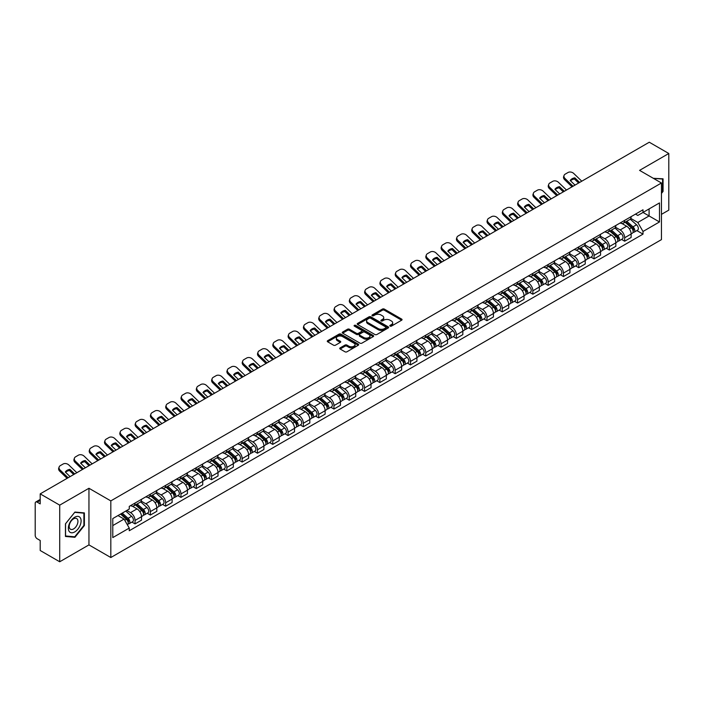 <?xml version="1.0" encoding="UTF-8"?>
<svg xmlns="http://www.w3.org/2000/svg" width="704" height="704" viewBox="0 0 704 704"><rect width="100%" height="100%" fill="white"/><g stroke="black" fill="none" stroke-linecap="round" stroke-linejoin="round"><path stroke-width="1.06" d="M390.086 326.11A0.95 0.554 0 0 0 391.433 326.11L401.658 320.206A1.364 0.783 0 0 0 402.054 319.651A1.364 0.783 0 0 0 401.658 319.088L384.331 309.091A1.364 0.783 0 0 0 382.404 309.091L372.178 314.996A0.95 0.554 0 0 0 373.525 315.77L374.845 315.005A4.356 2.517 0 0 1 381.005 315.005L382.457 315.841A4.356 2.517 0 0 1 383.733 317.618A4.356 2.517 0 0 1 382.457 319.396L381.128 320.162A0.95 0.554 0 0 0 382.474 320.936L383.803 320.179A4.356 2.517 0 0 1 389.963 320.179L391.406 321.006A4.356 2.517 0 0 1 392.682 322.793A4.356 2.517 0 0 1 391.406 324.57L390.086 325.327A0.95 0.554 0 0 0 390.086 326.11L390.086 325.327M340.138 347.882A1.364 0.783 0 0 0 339.742 348.436A1.364 0.783 0 0 0 340.138 348.999L345.004 351.806A1.364 0.783 0 0 0 346.931 351.806L358.292 345.242A1.364 0.783 0 0 0 358.688 344.687A1.364 0.783 0 0 0 358.292 344.133L340.956 334.127A1.364 0.783 0 0 0 339.038 334.127L327.677 340.683A1.364 0.783 0 0 0 327.272 341.238A1.364 0.783 0 0 0 327.677 341.801L333.546 345.189A1.364 0.783 0 0 0 335.474 345.189L340.331 342.382A1.364 0.783 0 0 0 340.736 341.827A1.364 0.783 0 0 0 340.331 341.273L337.418 339.592A3.643 2.103 0 0 1 336.354 338.105A3.643 2.103 0 0 1 338.606 336.16A3.643 2.103 0 0 1 342.575 336.618L353.98 343.2A3.643 2.103 0 0 1 355.045 344.687A3.643 2.103 0 0 1 352.801 346.632A3.643 2.103 0 0 1 348.832 346.174L346.931 345.074A1.364 0.783 0 0 0 345.004 345.074L340.138 347.882L340.138 348.999M110.818 500.896L88.95 488.268L59.717 505.146L40.198 493.874L649.282 142.226L668.8 153.498L639.575 170.368L661.443 182.996L110.818 500.896L110.818 557.524L661.443 239.624L661.443 182.996M374.942 334.514A1.364 0.783 0 0 0 376.869 334.514L388.23 327.958A1.364 0.783 0 0 0 388.626 327.404A1.364 0.783 0 0 0 388.23 326.85L370.902 316.844A1.364 0.783 0 0 0 368.975 316.844L357.614 323.4A1.364 0.783 0 0 0 357.218 323.954A1.364 0.783 0 0 0 357.614 324.509L374.942 334.514M354.675 326.313A0.95 0.554 0 0 1 355.643 326.454L373.243 336.609L361.9 343.156A1.364 0.783 0 0 1 359.973 343.156L342.646 333.15L342.646 332.042A1.364 0.783 0 0 0 342.25 332.596A1.364 0.783 0 0 0 342.646 333.15M342.646 332.042L347.503 329.234A1.364 0.783 0 0 1 349.43 329.234L356.462 333.291A1.364 0.783 0 0 0 358.389 333.291L361.61 331.434A1.364 0.783 0 0 0 362.006 330.88A1.364 0.783 0 0 0 361.61 330.317L354.297 326.093A0.95 0.554 0 0 1 355.643 325.318L373.261 335.491A1.364 0.783 0 0 1 373.657 336.046A1.364 0.783 0 0 1 373.261 336.6L373.261 335.491M59.717 505.146L59.717 561.774L40.198 550.502L40.198 540.478L37.162 538.727A2.772 1.602 -120 0 1 35.2 535.33L35.2 503.281A2.772 1.602 -120 0 1 35.772 502.005L40.198 499.453M661.443 214.368L668.8 210.126L668.8 153.498M59.717 561.774L88.95 544.896L110.818 557.524M40.198 493.874L40.198 503.897L37.162 502.146A2.772 1.602 -120 0 0 35.772 502.005M624.659 220.37A6.38 3.687 60 0 1 623.339 223.238L629.816 219.498A6.38 3.687 -120 0 0 631.136 216.638M615.481 227.242L620.154 229.944A6.38 3.687 60 0 1 624.668 237.758L631.136 234.018A6.38 3.687 -120 0 0 626.622 226.204L621.993 223.529M631.136 234.018L631.136 237.477L624.668 241.208L621.562 239.422M623.339 223.238A6.38 3.687 60 0 1 620.198 222.948M624.668 237.758L624.668 241.208M609.365 229.205A6.38 3.687 60 0 1 608.045 232.074L614.513 228.334A6.38 3.687 -120 0 0 615.833 225.465M606.258 248.257L609.365 250.043L615.833 246.303L615.833 242.854A6.38 3.687 -120 0 0 611.327 235.039L606.69 232.364M608.045 232.074A6.38 3.687 60 0 1 604.903 231.783M600.178 236.078L604.85 238.779A6.38 3.687 60 0 1 609.365 246.594L609.365 250.043M594.062 238.04A6.38 3.687 60 0 1 592.742 240.9L599.218 237.169A6.38 3.687 -120 0 0 600.538 234.3M590.955 257.083L594.062 258.878L600.538 255.138L600.538 251.689A6.38 3.687 -120 0 0 596.024 243.874L591.395 241.199M592.742 240.9A6.38 3.687 60 0 1 589.6 240.618M584.874 244.913L589.547 247.606A6.38 3.687 60 0 1 594.062 255.42L594.062 258.878M578.758 246.875A6.38 3.687 60 0 1 577.438 249.735L583.915 246.004A6.38 3.687 -120 0 0 585.235 243.135M575.661 265.918L578.758 267.714L585.235 263.974L585.235 260.524A6.38 3.687 -120 0 0 580.721 252.71L576.092 250.034M577.438 249.735A6.38 3.687 60 0 1 574.297 249.454M569.571 253.748L574.253 256.441A6.38 3.687 60 0 1 578.758 264.255L578.758 267.714M563.464 255.71A6.38 3.687 60 0 1 562.144 258.57L568.612 254.83A6.38 3.687 -120 0 0 569.932 251.97M560.358 274.754L563.464 276.549L569.932 272.809L569.932 269.35A6.38 3.687 -120 0 0 565.426 261.536L560.789 258.861M562.144 258.57A6.38 3.687 60 0 1 559.002 258.28M554.277 262.574L558.95 265.276A6.38 3.687 60 0 1 563.464 273.09L563.464 276.549M548.161 264.537A6.38 3.687 60 0 1 546.841 267.406L553.309 263.666A6.38 3.687 -120 0 0 554.638 260.806M545.054 283.589L548.161 285.375L554.638 281.644L554.638 278.186A6.38 3.687 -120 0 0 550.123 270.371L545.486 267.696M546.841 267.406A6.38 3.687 60 0 1 543.699 267.115M538.974 271.41L543.646 274.111A6.38 3.687 60 0 1 548.161 281.926L548.161 285.375M532.858 273.372A6.38 3.687 60 0 1 531.538 276.241L538.014 272.501A6.38 3.687 -120 0 0 539.334 269.641M529.76 292.424L532.858 294.21L539.334 290.479L539.334 287.021A6.38 3.687 -120 0 0 534.82 279.206L530.191 276.531M531.538 276.241A6.38 3.687 60 0 1 528.396 275.95M523.67 280.245L528.352 282.946A6.38 3.687 60 0 1 532.858 290.761L532.858 294.21M517.563 282.207A6.38 3.687 60 0 1 516.234 285.076L522.711 281.336A6.38 3.687 -120 0 0 524.031 278.467M514.457 301.259L517.563 303.046L524.031 299.306L524.031 295.856A6.38 3.687 -120 0 0 519.526 288.042L514.888 285.366M516.234 285.076A6.38 3.687 60 0 1 513.102 284.786M508.376 289.08L513.049 291.782A6.38 3.687 60 0 1 517.563 299.596L517.563 303.046M502.26 291.042A6.38 3.687 60 0 1 500.94 293.902L507.408 290.171A6.38 3.687 -120 0 0 508.728 287.302M499.154 310.086L502.26 311.881L508.737 308.141L508.737 304.691A6.38 3.687 -120 0 0 504.222 296.877L499.585 294.202M500.94 293.902A6.38 3.687 60 0 1 497.798 293.621M493.073 297.915L497.746 300.608A6.38 3.687 60 0 1 502.26 308.422L502.26 311.881M486.957 299.878A6.38 3.687 60 0 1 485.637 302.738L492.114 299.006A6.38 3.687 -120 0 0 493.434 296.138M483.859 318.921L486.957 320.716L493.434 316.976L493.434 313.526A6.38 3.687 -120 0 0 488.919 305.712L484.29 303.037M485.637 302.738A6.38 3.687 60 0 1 482.495 302.456M477.77 306.75L482.451 309.443A6.38 3.687 60 0 1 486.957 317.258L486.957 320.716M471.654 308.713A6.38 3.687 60 0 1 470.334 311.573L476.81 307.833A6.38 3.687 -120 0 0 478.13 304.973M468.556 327.756L471.662 329.551L478.13 325.811L478.13 322.353A6.38 3.687 -120 0 0 473.616 314.538L468.987 311.863M470.334 311.573A6.38 3.687 60 0 1 467.192 311.282M462.475 315.577L467.148 318.278A6.38 3.687 60 0 1 471.662 326.093L471.662 329.551M456.359 317.539A6.38 3.687 60 0 1 455.039 320.408L461.507 316.668A6.38 3.687 -120 0 0 462.827 313.808M453.253 336.591L456.359 338.378L462.827 334.646L462.827 331.188A6.38 3.687 -120 0 0 458.322 323.374L453.684 320.698M455.039 320.408A6.38 3.687 60 0 1 451.898 320.118M447.172 324.412L451.845 327.114A6.38 3.687 60 0 1 456.359 334.928L456.359 338.378M441.056 326.374A6.38 3.687 60 0 1 439.736 329.243L446.213 325.503A6.38 3.687 -120 0 0 447.533 322.643M437.95 345.426L441.056 347.213L447.533 343.482L447.533 340.023A6.38 3.687 -120 0 0 443.018 332.209L438.39 329.534M439.736 329.243A6.38 3.687 60 0 1 436.594 328.953M431.869 333.247L436.542 335.949A6.38 3.687 60 0 1 441.056 343.763L441.056 347.213M425.753 335.21A6.38 3.687 60 0 1 424.433 338.078L430.91 334.338A6.38 3.687 -120 0 0 432.23 331.47M422.655 354.253L425.753 356.048L432.23 352.308L432.23 348.858A6.38 3.687 -120 0 0 427.715 341.044L423.086 338.369M424.433 338.078A6.38 3.687 60 0 1 421.291 337.788M416.566 342.082L421.247 344.784A6.38 3.687 60 0 1 425.753 352.598L425.753 356.048M410.458 344.045A6.38 3.687 60 0 1 409.138 346.905L415.606 343.174A6.38 3.687 -120 0 0 416.926 340.305M407.352 363.088L410.458 364.883L416.926 361.143L416.926 357.694A6.38 3.687 -120 0 0 412.421 349.879L407.783 347.204M409.138 346.905A6.38 3.687 60 0 1 405.997 346.623M401.271 350.918L405.944 353.61A6.38 3.687 60 0 1 410.458 361.425L410.458 364.883M395.155 352.88A6.38 3.687 60 0 1 393.835 355.74L400.303 352.009A6.38 3.687 -120 0 0 401.632 349.14M392.049 371.923L395.155 373.718L401.632 369.978L401.632 366.529A6.38 3.687 -120 0 0 397.118 358.714L392.48 356.039M393.835 355.74A6.38 3.687 60 0 1 390.694 355.45M385.968 359.744L390.641 362.446A6.38 3.687 60 0 1 395.155 370.26L395.155 373.718M379.852 361.715A6.38 3.687 60 0 1 378.532 364.575L385.009 360.835A6.38 3.687 -120 0 0 386.329 357.975M376.754 380.758L379.852 382.554L386.329 378.814L386.329 375.355A6.38 3.687 -120 0 0 381.814 367.541L377.186 364.866M378.532 364.575A6.38 3.687 60 0 1 375.39 364.285M370.665 368.579L375.346 371.281A6.38 3.687 60 0 1 379.852 379.095L379.852 382.554M364.558 370.542A6.38 3.687 60 0 1 363.229 373.41L369.706 369.67A6.38 3.687 -120 0 0 371.026 366.81M361.451 389.594L364.558 391.38L371.026 387.649L371.026 384.19A6.38 3.687 -120 0 0 366.52 376.376L361.882 373.701M363.229 373.41A6.38 3.687 60 0 1 360.096 373.12M355.37 377.414L360.043 380.116A6.38 3.687 60 0 1 364.558 387.93L364.558 391.38M349.254 379.377A6.38 3.687 60 0 1 347.934 382.246L354.402 378.506A6.38 3.687 -120 0 0 355.722 375.646M346.148 398.429L349.254 400.215L355.731 396.484L355.731 393.026A6.38 3.687 -120 0 0 351.217 385.211L346.579 382.536M347.934 382.246A6.38 3.687 60 0 1 344.793 381.955M340.067 386.25L344.74 388.951A6.38 3.687 60 0 1 349.254 396.766L349.254 400.215M333.951 388.212A6.38 3.687 60 0 1 332.631 391.081L339.108 387.341A6.38 3.687 -120 0 0 340.428 384.472M330.854 407.255L333.951 409.05L340.428 405.31L340.428 401.861A6.38 3.687 -120 0 0 335.914 394.046L331.285 391.371M332.631 391.081A6.38 3.687 60 0 1 329.49 390.79M324.764 395.085L329.446 397.786A6.38 3.687 60 0 1 333.951 405.601L333.951 409.05M318.648 397.047A6.38 3.687 60 0 1 317.328 399.907L323.805 396.176A6.38 3.687 -120 0 0 325.125 393.307M315.55 416.09L318.657 417.886L325.125 414.146L325.125 410.696A6.38 3.687 -120 0 0 320.61 402.882L315.982 400.206M317.328 399.907A6.38 3.687 60 0 1 314.186 399.626M309.47 403.92L314.142 406.613A6.38 3.687 60 0 1 318.657 414.427L318.657 417.886M303.354 405.882A6.38 3.687 60 0 1 302.034 408.742L308.502 405.002A6.38 3.687 -120 0 0 309.822 402.142M300.247 424.926L303.354 426.721L309.822 422.981L309.822 419.531A6.38 3.687 -120 0 0 305.316 411.717L300.678 409.042M302.034 408.742A6.38 3.687 60 0 1 298.892 408.452M294.166 412.746L298.839 415.448A6.38 3.687 60 0 1 303.354 423.262L303.354 426.721M288.05 414.718A6.38 3.687 60 0 1 286.73 417.578L293.207 413.838A6.38 3.687 -120 0 0 294.527 410.978M284.944 433.761L288.05 435.556L294.527 431.816L294.527 428.358A6.38 3.687 -120 0 0 290.013 420.543L285.384 417.868M286.73 417.578A6.38 3.687 60 0 1 283.589 417.287M278.863 421.582L283.536 424.283A6.38 3.687 60 0 1 288.05 432.098L288.05 435.556M272.747 423.544A6.38 3.687 60 0 1 271.427 426.413L277.904 422.673A6.38 3.687 -120 0 0 279.224 419.813M269.65 442.596L272.747 444.382L279.224 440.651L279.224 437.193A6.38 3.687 -120 0 0 274.71 429.378L270.081 426.703M271.427 426.413A6.38 3.687 60 0 1 268.286 426.122M263.56 430.417L268.242 433.118A6.38 3.687 60 0 1 272.747 440.933L272.747 444.382M257.453 432.379A6.38 3.687 60 0 1 256.133 435.248L262.601 431.508A6.38 3.687 -120 0 0 263.921 428.648M254.346 451.431L257.453 453.218L263.921 449.486L263.921 446.028A6.38 3.687 -120 0 0 259.415 438.214L254.778 435.538M256.133 435.248A6.38 3.687 60 0 1 252.991 434.958M248.266 439.252L252.938 441.954A6.38 3.687 60 0 1 257.453 449.768L257.453 453.218M242.15 441.214A6.38 3.687 60 0 1 240.83 444.083L247.298 440.343A6.38 3.687 -120 0 0 248.626 437.474M239.043 460.258L242.15 462.053L248.626 458.313L248.626 454.863A6.38 3.687 -120 0 0 244.112 447.049L239.474 444.374M240.83 444.083A6.38 3.687 60 0 1 237.688 443.793M232.962 448.087L237.635 450.789A6.38 3.687 60 0 1 242.15 458.603L242.15 462.053M226.846 450.05A6.38 3.687 60 0 1 225.526 452.91L232.003 449.178A6.38 3.687 -120 0 0 233.323 446.31M223.749 469.093L226.846 470.888L233.323 467.148L233.323 463.698A6.38 3.687 -120 0 0 228.809 455.884L224.18 453.209M225.526 452.91A6.38 3.687 60 0 1 222.385 452.628M217.659 456.922L222.341 459.615A6.38 3.687 60 0 1 226.846 467.43L226.846 470.888M211.552 458.885A6.38 3.687 60 0 1 210.223 461.745L216.7 458.005A6.38 3.687 -120 0 0 218.02 455.145M208.446 477.928L211.552 479.723L218.02 475.983L218.02 472.525A6.38 3.687 -120 0 0 213.514 464.71L208.877 462.035M210.223 461.745A6.38 3.687 60 0 1 207.09 461.454M202.365 465.749L207.038 468.45A6.38 3.687 60 0 1 211.552 476.265L211.552 479.723M196.249 467.72A6.38 3.687 60 0 1 194.929 470.58L201.397 466.84A6.38 3.687 -120 0 0 202.726 463.98M193.142 486.763L196.249 488.558L202.726 484.818L202.726 481.36A6.38 3.687 -120 0 0 198.211 473.546L193.574 470.87M194.929 470.58A6.38 3.687 60 0 1 191.787 470.29M187.062 474.584L191.734 477.286A6.38 3.687 60 0 1 196.249 485.1L196.249 488.558M180.946 476.546A6.38 3.687 60 0 1 179.626 479.415L186.102 475.675A6.38 3.687 -120 0 0 187.422 472.815M177.848 495.598L180.946 497.385L187.422 493.654L187.422 490.195A6.38 3.687 -120 0 0 182.908 482.381L178.279 479.706M179.626 479.415A6.38 3.687 60 0 1 176.484 479.125M171.758 483.419L176.44 486.121A6.38 3.687 60 0 1 180.946 493.935L180.946 497.385M165.642 485.382A6.38 3.687 60 0 1 164.322 488.25L170.799 484.51A6.38 3.687 -120 0 0 172.119 481.642M162.545 504.434L165.651 506.22L172.119 502.489L172.119 499.03A6.38 3.687 -120 0 0 167.605 491.216L162.976 488.541M164.322 488.25A6.38 3.687 60 0 1 161.181 487.96M156.464 492.254L161.137 494.956A6.38 3.687 60 0 1 165.651 502.77L165.651 506.22M150.348 494.217A6.38 3.687 60 0 1 149.028 497.077L155.496 493.346A6.38 3.687 -120 0 0 156.816 490.477M147.242 513.26L150.348 515.055L156.816 511.315L156.816 507.866A6.38 3.687 -120 0 0 152.31 500.051L147.673 497.376M149.028 497.077A6.38 3.687 60 0 1 145.886 496.795M141.161 501.09L145.834 503.782A6.38 3.687 60 0 1 150.348 511.606L150.348 515.055M135.045 503.052A6.38 3.687 60 0 1 133.725 505.912L140.202 502.181A6.38 3.687 -120 0 0 141.522 499.312M131.938 522.095L135.045 523.89L141.522 520.15L141.522 516.701A6.38 3.687 -120 0 0 137.007 508.886L132.378 506.211M133.725 505.912A6.38 3.687 60 0 1 130.583 505.63M126.808 510.47L130.53 512.618A6.38 3.687 60 0 1 135.045 520.432L135.045 523.89M635.501 214.113L637.806 215.442L659.481 202.928L649.088 208.93L649.088 215.952L637.806 222.464L630.775 218.407M112.781 525.589L124.062 519.077L129.263 528.079L112.781 537.592L112.781 518.566L129.263 509.054L129.263 506.387L643.007 209.783L643.007 212.441L659.481 221.954L643.007 231.475L637.806 222.464M659.481 202.928L659.481 221.954M129.263 528.079L129.263 530.737L643.007 234.133L643.007 231.475M661.443 193.442L663.062 191.435L663.062 178.816L653.321 178.306M88.95 488.268L88.95 544.896M65.454 536.457L74.923 537.302L84.383 525.527L84.383 512.908L74.923 512.063L65.454 523.838L65.454 536.457M124.062 519.077L117.982 515.566M636.865 230.586L643.007 234.133M662.57 191.145L663.062 191.435M73.92 536.721L74.923 537.302M83.899 525.246L84.383 525.527M390.465 326.242L391.406 325.697A4.356 2.517 0 0 0 392.682 323.919L392.682 322.793M383.733 317.618L383.733 318.754A4.356 2.517 0 0 1 382.457 320.531L381.506 321.077M401.641 320.214L384.331 310.218A1.364 0.783 0 0 0 382.404 310.218L372.557 315.902M388.23 326.85L388.23 327.958L370.902 317.97A1.364 0.783 0 0 0 368.975 317.97L357.632 324.518L357.614 323.4M385.818 327.791A0.95 0.554 0 0 0 385.818 327.017L370.612 318.234A0.95 0.554 0 0 0 369.266 318.234L367.866 319.035A4.356 2.517 0 0 0 366.59 320.813A4.356 2.517 0 0 0 367.866 322.59L378.268 328.601A4.356 2.517 0 0 0 384.428 328.601L385.818 327.791L385.818 328.926A0.95 0.554 0 0 0 386.1 328.53L386.1 327.404M366.59 320.813L366.59 321.948A4.356 2.517 0 0 0 367.866 323.726L367.866 322.59M385.818 328.926L384.428 329.727A4.356 2.517 0 0 1 378.268 329.727L367.866 323.726M342.663 333.168L347.503 330.37L347.503 329.234M362.006 330.88L362.006 332.006A1.364 0.783 0 0 1 361.61 332.561L358.389 334.426A1.364 0.783 0 0 1 356.462 334.426L349.43 330.37A1.364 0.783 0 0 0 347.503 330.37M363.748 337.506A3.643 2.103 0 0 0 367.726 337.964A3.643 2.103 0 0 0 369.97 336.019A3.643 2.103 0 0 0 368.905 334.532L364.883 332.209A1.364 0.783 0 0 0 362.956 332.209L359.735 334.074A1.364 0.783 0 0 0 359.33 334.629A1.364 0.783 0 0 0 359.735 335.183L363.748 337.506L363.748 338.633A3.643 2.103 0 0 0 367.726 339.09A3.643 2.103 0 0 0 369.97 337.146L369.97 336.019M359.33 334.629L359.33 335.764A1.364 0.783 0 0 0 359.735 336.318L359.735 335.183M363.748 338.633L359.735 336.318M355.045 344.687L355.045 345.822A3.643 2.103 0 0 1 352.801 347.767A3.643 2.103 0 0 1 348.832 347.31L346.931 346.21A1.364 0.783 0 0 0 345.004 346.21L340.155 349.008M336.354 338.105L336.354 339.231A3.643 2.103 0 0 0 337.418 340.718L337.418 339.592M340.314 342.39L337.418 340.718M358.274 345.25L340.956 335.262A1.364 0.783 0 0 0 339.038 335.262L327.694 341.81M625.108 222.218L631.338 227.779A3.467 2.006 60 0 1 632.43 233.147L631.136 233.886M625.275 222.367L628.206 224.057M625.733 221.857L632.676 228.043A1.663 0.959 60 0 1 633.195 230.622A1.663 0.959 60 0 1 633.046 230.683M626.771 221.258L633.01 226.82A3.467 2.006 60 0 1 634.093 232.179A3.467 2.006 60 0 1 633.046 232.294M630.247 219.164L636.539 224.778A3.467 2.006 60 0 1 637.63 230.146L634.093 232.179M575.001 185.108L570.222 180.506A8.598 6.283 -160.8 0 1 574.834 177.839L574.429 179.001L578.609 183.031M579.612 182.45L574.834 177.839M570.53 180.796A8.598 6.283 -160.8 0 1 574.429 179.001M572.035 186.824L564.634 179.696A4.162 3.036 -160.8 0 1 563.649 176.625L564.054 175.463A4.162 3.036 19.2 0 0 565.039 178.534L564.634 179.696M581.768 181.201L573.769 173.492A4.162 3.036 19.2 0 0 568.031 172.498L565.189 174.143A4.162 3.036 19.2 0 0 564.054 175.463M573.047 186.243L565.039 178.534M609.805 231.053L616.044 236.614A3.467 2.006 60 0 1 617.126 241.974L615.833 242.722M609.972 231.202L612.902 232.892M610.438 230.692L617.373 236.878A1.663 0.959 60 0 1 617.892 239.457A1.663 0.959 60 0 1 617.742 239.51M611.477 230.085L617.707 235.655A3.467 2.006 60 0 1 618.798 241.014A3.467 2.006 60 0 1 617.751 241.129M614.953 227.999L621.236 233.614A3.467 2.006 60 0 1 622.327 238.973L618.798 241.014M594.502 239.888L600.741 245.45A3.467 2.006 60 0 1 601.832 250.809L600.538 251.557M594.669 240.029L597.608 241.727M595.135 239.518L602.07 245.714A1.663 0.959 60 0 1 602.598 248.283A1.663 0.959 60 0 1 602.439 248.345M596.174 238.92L602.404 244.49A3.467 2.006 60 0 1 603.495 249.85A3.467 2.006 60 0 1 602.448 249.964M599.65 236.834L605.942 242.449A3.467 2.006 60 0 1 607.024 247.808L603.495 249.85M653.338 178.323L662.57 179.062L662.57 191.294L661.443 192.694M661.962 178.71L662.57 179.062M80.247 517.704A9.02 5.21 120 0 0 71.535 520.036A9.02 5.21 120 0 0 69.203 531.441A9.02 5.21 120 0 0 77.915 529.1A9.02 5.21 120 0 0 80.247 517.704M77.343 519.2A6.169 3.564 120 0 0 76.648 518.549A6.169 3.564 120 0 0 70.91 521.435A6.169 3.564 120 0 0 69.784 528.598A6.169 3.564 120 0 0 70.479 529.241A6.169 3.564 120 0 0 76.226 526.363A6.169 3.564 120 0 0 77.343 519.2M74.73 536.8L65.56 535.973L65.56 523.75L74.73 512.345L83.899 513.163L83.899 525.386L74.73 536.8M83.292 512.811L83.899 513.163M559.706 193.943L554.919 189.332A8.598 6.283 -160.8 0 1 559.53 186.674L559.126 187.836L563.306 191.866M564.318 191.286L559.53 186.674M555.227 189.631A8.598 6.283 -160.8 0 1 559.126 187.836M556.732 195.659L549.331 188.531A4.162 3.036 -160.8 0 1 548.346 185.46L548.75 184.298A4.162 3.036 19.2 0 0 549.736 187.361L549.331 188.531M566.474 190.036L558.466 182.327A4.162 3.036 19.2 0 0 552.737 181.333L549.886 182.978A4.162 3.036 19.2 0 0 548.75 184.298M557.744 195.078L549.736 187.361M544.403 202.778L539.616 198.167A8.598 6.283 -160.8 0 1 544.227 195.51L543.822 196.671L548.002 200.702M549.014 200.121L544.227 195.51M539.924 198.466A8.598 6.283 -160.8 0 1 543.822 196.671M541.438 204.494L534.037 197.358A4.162 3.036 -160.8 0 1 533.042 194.295L533.447 193.134A4.162 3.036 19.2 0 0 534.433 196.196L534.037 197.358M551.17 198.871L543.162 191.162A4.162 3.036 19.2 0 0 537.434 190.168L534.591 191.814A4.162 3.036 19.2 0 0 533.447 193.134M542.441 203.914L534.433 196.196M579.207 248.723L585.438 254.285A3.467 2.006 60 0 1 586.529 259.644L585.235 260.392M579.366 248.864L582.305 250.562M579.832 248.354L586.775 254.549A1.663 0.959 60 0 1 587.294 257.118A1.663 0.959 60 0 1 587.145 257.18M580.87 247.755L587.11 253.317A3.467 2.006 60 0 1 588.192 258.685A3.467 2.006 60 0 1 587.145 258.79M584.346 245.67L590.638 251.284A3.467 2.006 60 0 1 591.73 256.643L588.192 258.685M563.904 257.55L570.134 263.12A3.467 2.006 60 0 1 571.226 268.479L569.932 269.227M564.071 257.699L567.002 259.398M564.529 257.189L571.472 263.384A1.663 0.959 60 0 1 571.991 265.954A1.663 0.959 60 0 1 571.842 266.015M565.567 256.59L571.806 262.152A3.467 2.006 60 0 1 572.898 267.52A3.467 2.006 60 0 1 571.85 267.626M569.052 254.505L575.335 260.119A3.467 2.006 60 0 1 576.426 265.478L572.898 267.52M548.601 266.385L554.84 271.946A3.467 2.006 60 0 1 555.922 277.314L554.629 278.062M548.768 266.534L551.707 268.224M549.234 266.024L556.169 272.21A1.663 0.959 60 0 1 556.697 274.789A1.663 0.959 60 0 1 556.538 274.85M550.273 265.426L556.503 270.987A3.467 2.006 60 0 1 557.594 276.346A3.467 2.006 60 0 1 556.547 276.461M553.749 263.34L560.041 268.946A3.467 2.006 60 0 1 561.123 274.314L557.594 276.346M529.1 211.614L524.322 207.002A8.598 6.283 -160.8 0 1 528.933 204.345L528.528 205.506L532.708 209.537M533.711 208.947L528.933 204.345M524.621 207.302A8.598 6.283 -160.8 0 1 528.528 205.506M526.134 213.33L518.734 206.193A4.162 3.036 -160.8 0 1 517.748 203.13L518.153 201.969A4.162 3.036 19.2 0 0 519.138 205.031L518.734 206.193M535.867 207.706L527.868 199.989A4.162 3.036 19.2 0 0 522.13 199.003L519.288 200.649A4.162 3.036 19.2 0 0 518.153 201.969M527.138 212.749L519.138 205.031M513.806 220.449L509.018 215.838A8.598 6.283 -160.8 0 1 513.63 213.171L513.225 214.342L517.405 218.363M518.408 217.782L513.63 213.171M509.326 216.128A8.598 6.283 -160.8 0 1 513.225 214.342M510.831 222.156L503.43 215.028A4.162 3.036 -160.8 0 1 502.445 211.966L502.85 210.804A4.162 3.036 19.2 0 0 503.835 213.866L503.43 215.028M520.573 216.542L512.565 208.824A4.162 3.036 19.2 0 0 506.836 207.838L503.985 209.475A4.162 3.036 19.2 0 0 502.85 210.804M511.843 221.575L503.835 213.866M498.502 229.284L493.715 224.673A8.598 6.283 -160.8 0 1 498.326 222.006L497.922 223.168L502.102 227.198M503.114 226.618L498.326 222.006M494.023 224.963A8.598 6.283 -160.8 0 1 497.922 223.168M495.537 230.991L488.127 223.863A4.162 3.036 -160.8 0 1 487.142 220.801L487.546 219.63A4.162 3.036 19.2 0 0 488.532 222.702L488.127 223.863M505.27 225.377L497.262 217.659A4.162 3.036 19.2 0 0 491.533 216.674L488.69 218.31A4.162 3.036 19.2 0 0 487.546 219.63M496.54 230.41L488.532 222.702M533.306 275.22L539.537 280.782A3.467 2.006 60 0 1 540.628 286.15L539.334 286.889M533.465 275.37L536.404 277.059M533.931 274.859L540.866 281.046A1.663 0.959 60 0 1 541.394 283.624A1.663 0.959 60 0 1 541.244 283.686M534.97 274.261L541.209 279.822A3.467 2.006 60 0 1 542.291 285.182A3.467 2.006 60 0 1 541.244 285.296M538.446 272.166L544.738 277.781A3.467 2.006 60 0 1 545.829 283.149L542.291 285.182M483.199 238.11L478.421 233.508A8.598 6.283 -160.8 0 1 483.023 230.842L482.618 232.003L486.807 236.034M487.81 235.453L483.023 230.842M478.72 233.798A8.598 6.283 -160.8 0 1 482.618 232.003M480.234 239.826L472.833 232.698A4.162 3.036 -160.8 0 1 471.838 229.627L472.243 228.466A4.162 3.036 19.2 0 0 473.238 231.537L472.833 232.698M489.966 234.203L481.967 226.494A4.162 3.036 19.2 0 0 476.23 225.5L473.387 227.146A4.162 3.036 19.2 0 0 472.243 228.466M481.237 239.246L473.238 231.537M518.003 284.055L524.234 289.617A3.467 2.006 60 0 1 525.325 294.976L524.031 295.724M518.17 284.205L521.101 285.894M518.628 283.694L525.571 289.881A1.663 0.959 60 0 1 526.09 292.459A1.663 0.959 60 0 1 525.941 292.512M519.666 283.087L525.906 288.658A3.467 2.006 60 0 1 526.997 294.017A3.467 2.006 60 0 1 525.95 294.131M523.142 281.002L529.434 286.616A3.467 2.006 60 0 1 530.526 291.975L526.997 294.017M467.905 246.946L463.118 242.334A8.598 6.283 -160.8 0 1 467.729 239.677L467.324 240.838L471.504 244.869M472.507 244.288L467.729 239.677M463.426 242.634A8.598 6.283 -160.8 0 1 467.324 240.838M464.93 248.662L457.53 241.534A4.162 3.036 -160.8 0 1 456.544 238.462L456.949 237.301A4.162 3.036 19.2 0 0 457.934 240.363L457.53 241.534M474.672 243.038L466.664 235.33A4.162 3.036 19.2 0 0 460.926 234.335L458.084 235.981A4.162 3.036 19.2 0 0 456.949 237.301M465.942 248.081L457.934 240.363M502.7 292.89L508.939 298.452A3.467 2.006 60 0 1 510.022 303.811L508.728 304.559M502.867 293.031L505.798 294.73M503.334 292.521L510.268 298.716A1.663 0.959 60 0 1 510.787 301.286A1.663 0.959 60 0 1 510.638 301.347M504.372 291.922L510.602 297.484A3.467 2.006 60 0 1 511.694 302.852A3.467 2.006 60 0 1 510.646 302.958M507.848 289.837L514.131 295.451A3.467 2.006 60 0 1 515.222 300.81L511.694 302.852M452.602 255.781L447.814 251.17A8.598 6.283 -160.8 0 1 452.426 248.512L452.021 249.674L456.201 253.704M457.213 253.123L452.426 248.512M448.122 251.469A8.598 6.283 -160.8 0 1 452.021 249.674M449.627 257.497L442.226 250.36A4.162 3.036 -160.8 0 1 441.241 247.298L441.646 246.136A4.162 3.036 19.2 0 0 442.631 249.198L442.226 250.36M459.369 251.874L451.361 244.165A4.162 3.036 19.2 0 0 445.632 243.17L442.79 244.816A4.162 3.036 19.2 0 0 441.646 246.136M450.639 256.916L442.631 249.198M487.406 301.726L493.636 307.287A3.467 2.006 60 0 1 494.727 312.646L493.434 313.394M487.564 301.866L490.503 303.565M488.03 301.356L494.965 307.551A1.663 0.959 60 0 1 495.493 310.121A1.663 0.959 60 0 1 495.334 310.182M489.069 300.758L495.299 306.319A3.467 2.006 60 0 1 496.39 311.687A3.467 2.006 60 0 1 495.343 311.793M492.545 298.672L498.837 304.286A3.467 2.006 60 0 1 499.919 309.646L496.39 311.687M437.298 264.616L432.511 260.005A8.598 6.283 -160.8 0 1 437.122 257.347L436.718 258.509L440.898 262.53M441.91 261.95L437.122 257.347M432.819 260.295A8.598 6.283 -160.8 0 1 436.718 258.509M434.333 266.332L426.932 259.195A4.162 3.036 -160.8 0 1 425.938 256.133L426.342 254.971A4.162 3.036 19.2 0 0 427.337 258.034L426.932 259.195M444.066 260.709L436.066 252.991A4.162 3.036 19.2 0 0 430.329 252.006L427.486 253.651A4.162 3.036 19.2 0 0 426.342 254.971M435.336 265.751L427.337 258.034M472.102 310.552L478.333 316.122A3.467 2.006 60 0 1 479.424 321.482L478.13 322.23M472.27 310.702L475.2 312.4M472.727 310.191L479.67 316.386A1.663 0.959 60 0 1 480.19 318.956A1.663 0.959 60 0 1 480.04 319.018M473.766 309.593L480.005 315.154A3.467 2.006 60 0 1 481.087 320.514A3.467 2.006 60 0 1 480.04 320.628M477.242 307.507L483.534 313.113A3.467 2.006 60 0 1 484.625 318.481L481.087 320.514M456.799 319.387L463.038 324.949A3.467 2.006 60 0 1 464.121 330.317L462.827 331.065M456.966 319.537L459.897 321.226M457.433 319.026L464.367 325.213A1.663 0.959 60 0 1 464.886 327.791A1.663 0.959 60 0 1 464.737 327.853M458.471 318.428L464.702 323.99A3.467 2.006 60 0 1 465.793 329.349A3.467 2.006 60 0 1 464.746 329.463M461.947 316.342L468.23 321.948A3.467 2.006 60 0 1 469.322 327.316L465.793 329.349M441.496 328.222L447.735 333.784A3.467 2.006 60 0 1 448.826 339.152L447.533 339.891M441.663 328.372L444.602 330.062M442.13 327.862L449.064 334.048A1.663 0.959 60 0 1 449.592 336.626A1.663 0.959 60 0 1 449.434 336.688M443.168 327.263L449.398 332.825A3.467 2.006 60 0 1 450.49 338.184A3.467 2.006 60 0 1 449.442 338.298M446.644 325.169L452.936 330.783A3.467 2.006 60 0 1 454.018 336.142L450.49 338.184M426.202 337.058L432.432 342.619A3.467 2.006 60 0 1 433.523 347.978L432.23 348.726M426.36 337.207L429.299 338.897M426.826 336.697L433.77 342.883A1.663 0.959 60 0 1 434.289 345.462A1.663 0.959 60 0 1 434.139 345.514M427.865 336.09L434.104 341.66A3.467 2.006 60 0 1 435.186 347.019A3.467 2.006 60 0 1 434.139 347.134M431.341 334.004L437.633 339.618A3.467 2.006 60 0 1 438.724 344.978L435.186 347.019M410.898 345.893L417.129 351.454A3.467 2.006 60 0 1 418.22 356.814L416.926 357.562M411.066 346.034L413.996 347.732M411.523 345.523L418.466 351.718A1.663 0.959 60 0 1 418.986 354.288A1.663 0.959 60 0 1 418.836 354.35M412.562 344.925L418.801 350.486A3.467 2.006 60 0 1 419.892 355.854A3.467 2.006 60 0 1 418.845 355.96M416.046 342.839L422.33 348.454A3.467 2.006 60 0 1 423.421 353.813L419.892 355.854M395.595 354.719L401.834 360.29A3.467 2.006 60 0 1 402.917 365.649L401.623 366.397M395.762 354.869L398.702 356.567M396.229 354.358L403.163 360.554A1.663 0.959 60 0 1 403.691 363.123A1.663 0.959 60 0 1 403.533 363.185M397.267 353.76L403.498 359.322A3.467 2.006 60 0 1 404.589 364.69A3.467 2.006 60 0 1 403.542 364.795M400.743 351.674L407.035 357.289A3.467 2.006 60 0 1 408.118 362.648L404.589 364.69M421.995 273.451L417.217 268.84A8.598 6.283 -160.8 0 1 421.828 266.174L421.423 267.344L425.603 271.366M426.606 270.785L421.828 266.174M417.525 269.13A8.598 6.283 -160.8 0 1 421.423 267.344M419.03 275.158L411.629 268.03A4.162 3.036 -160.8 0 1 410.643 264.968L411.048 263.806A4.162 3.036 19.2 0 0 412.034 266.869L411.629 268.03M428.762 269.544L420.763 261.826A4.162 3.036 19.2 0 0 415.026 260.841L412.183 262.478A4.162 3.036 19.2 0 0 411.048 263.806M420.042 274.578L412.034 266.869M406.701 282.278L401.914 277.675A8.598 6.283 -160.8 0 1 406.525 275.009L406.12 276.17L410.3 280.201M411.312 279.62L406.525 275.009M402.222 277.966A8.598 6.283 -160.8 0 1 406.12 276.17M403.726 283.994L396.326 276.866A4.162 3.036 -160.8 0 1 395.34 273.803L395.745 272.633A4.162 3.036 19.2 0 0 396.73 275.704L396.326 276.866M413.468 278.37L405.46 270.662A4.162 3.036 19.2 0 0 399.731 269.676L396.88 271.313A4.162 3.036 19.2 0 0 395.745 272.633M404.738 283.413L396.73 275.704M391.398 291.113L386.61 286.51A8.598 6.283 -160.8 0 1 391.222 283.844L390.817 285.006L394.997 289.036M396.009 288.455L391.222 283.844M386.918 286.801A8.598 6.283 -160.8 0 1 390.817 285.006M388.432 292.829L381.031 285.701A4.162 3.036 -160.8 0 1 380.037 282.63L380.442 281.468A4.162 3.036 19.2 0 0 381.427 284.539L381.031 285.701M398.165 287.206L390.157 279.497A4.162 3.036 19.2 0 0 384.428 278.502L381.586 280.148A4.162 3.036 19.2 0 0 380.442 281.468M389.435 292.248L381.427 284.539M376.094 299.948L371.316 295.337A8.598 6.283 -160.8 0 1 375.927 292.679L375.522 293.841L379.702 297.871M380.706 297.29L375.927 292.679M371.615 295.636A8.598 6.283 -160.8 0 1 375.522 293.841M373.129 301.664L365.728 294.536A4.162 3.036 -160.8 0 1 364.742 291.465L365.147 290.303A4.162 3.036 19.2 0 0 366.133 293.366L365.728 294.536M382.862 296.041L374.862 288.332A4.162 3.036 19.2 0 0 369.125 287.338L366.282 288.983A4.162 3.036 19.2 0 0 365.147 290.303M374.132 301.083L366.133 293.366M360.8 308.783L356.013 304.172A8.598 6.283 -160.8 0 1 360.624 301.514L360.219 302.676L364.399 306.706M365.402 306.126L360.624 301.514M356.321 304.471A8.598 6.283 -160.8 0 1 360.219 302.676M357.826 310.499L350.425 303.362A4.162 3.036 -160.8 0 1 349.439 300.3L349.844 299.138A4.162 3.036 19.2 0 0 350.83 302.201L350.425 303.362M367.567 304.876L359.559 297.167A4.162 3.036 19.2 0 0 353.83 296.173L350.979 297.818A4.162 3.036 19.2 0 0 349.844 299.138M358.838 309.918L350.83 302.201M345.497 317.618L340.71 313.007A8.598 6.283 -160.8 0 1 345.321 310.35L344.916 311.511L349.096 315.533M350.108 314.952L345.321 310.35M341.018 313.298A8.598 6.283 -160.8 0 1 344.916 311.511M342.531 319.334L335.122 312.198A4.162 3.036 -160.8 0 1 334.136 309.135L334.541 307.974A4.162 3.036 19.2 0 0 335.526 311.036L335.122 312.198M352.264 313.711L344.256 305.994A4.162 3.036 19.2 0 0 338.527 305.008L335.685 306.645A4.162 3.036 19.2 0 0 334.541 307.974M343.534 318.745L335.526 311.036M380.301 363.554L386.531 369.125A3.467 2.006 60 0 1 387.622 374.484L386.329 375.232M380.459 363.704L383.398 365.402M380.926 363.194L387.86 369.389A1.663 0.959 60 0 1 388.388 371.958A1.663 0.959 60 0 1 388.238 372.02M381.964 362.595L388.203 368.157A3.467 2.006 60 0 1 389.286 373.516A3.467 2.006 60 0 1 388.238 373.63M385.44 360.51L391.732 366.115A3.467 2.006 60 0 1 392.823 371.483L389.286 373.516M330.194 326.454L325.415 321.842A8.598 6.283 -160.8 0 1 330.018 319.176L329.613 320.346L333.802 324.368M334.805 323.787L330.018 319.176M325.714 322.133A8.598 6.283 -160.8 0 1 329.613 320.346M327.228 328.161L319.827 321.033A4.162 3.036 -160.8 0 1 318.833 317.97L319.238 316.809A4.162 3.036 19.2 0 0 320.232 319.871L319.827 321.033M336.961 322.546L328.962 314.829A4.162 3.036 19.2 0 0 323.224 313.843L320.382 315.48A4.162 3.036 19.2 0 0 319.238 316.809M328.231 327.58L320.232 319.871M364.998 372.39L371.228 377.951A3.467 2.006 60 0 1 372.319 383.319L371.026 384.067M365.165 372.539L368.095 374.229M365.622 372.029L372.566 378.215A1.663 0.959 60 0 1 373.085 380.794A1.663 0.959 60 0 1 372.935 380.855M366.661 371.43L372.9 376.992A3.467 2.006 60 0 1 373.991 382.351A3.467 2.006 60 0 1 372.944 382.466M370.137 369.345L376.429 374.95A3.467 2.006 60 0 1 377.52 380.318L373.991 382.351M314.899 335.28L310.112 330.678A8.598 6.283 -160.8 0 1 314.723 328.011L314.318 329.173L318.498 333.203M319.502 332.622L314.723 328.011M310.42 330.968A8.598 6.283 -160.8 0 1 314.318 329.173M311.925 336.996L304.524 329.868A4.162 3.036 -160.8 0 1 303.538 326.806L303.943 325.635A4.162 3.036 19.2 0 0 304.929 328.706L304.524 329.868M321.666 331.373L313.658 323.664A4.162 3.036 19.2 0 0 307.921 322.678L305.078 324.315A4.162 3.036 19.2 0 0 303.943 325.635M312.937 336.415L304.929 328.706M349.694 381.225L355.934 386.786A3.467 2.006 60 0 1 357.016 392.154L355.722 392.894M349.862 381.374L352.792 383.064M350.328 380.864L357.262 387.05A1.663 0.959 60 0 1 357.782 389.629A1.663 0.959 60 0 1 357.632 389.69M351.366 380.266L357.597 385.827A3.467 2.006 60 0 1 358.688 391.186A3.467 2.006 60 0 1 357.641 391.301M354.842 378.171L361.126 383.786A3.467 2.006 60 0 1 362.217 389.145L358.688 391.186M299.596 344.115L294.809 339.504A8.598 6.283 -160.8 0 1 299.42 336.846L299.015 338.008L303.195 342.038M304.207 341.458L299.42 336.846M295.117 339.803A8.598 6.283 -160.8 0 1 299.015 338.008M296.622 345.831L289.221 338.703A4.162 3.036 -160.8 0 1 288.235 335.632L288.64 334.47A4.162 3.036 19.2 0 0 289.626 337.542L289.221 338.703M306.363 340.208L298.355 332.499A4.162 3.036 19.2 0 0 292.626 331.505L289.784 333.15A4.162 3.036 19.2 0 0 288.64 334.47M297.634 345.25L289.626 337.542M334.4 390.06L340.63 395.622A3.467 2.006 60 0 1 341.722 400.981L340.428 401.729M334.558 390.21L337.498 391.899M335.025 389.699L341.959 395.886A1.663 0.959 60 0 1 342.487 398.455A1.663 0.959 60 0 1 342.329 398.517M336.063 389.092L342.294 394.662A3.467 2.006 60 0 1 343.385 400.022A3.467 2.006 60 0 1 342.338 400.136M339.539 387.006L345.831 392.621A3.467 2.006 60 0 1 346.914 397.98L343.385 400.022M284.293 352.95L279.506 348.339A8.598 6.283 -160.8 0 1 284.117 345.682L283.712 346.843L287.892 350.874M288.904 350.293L284.117 345.682M279.814 348.638A8.598 6.283 -160.8 0 1 283.712 346.843M281.327 354.666L273.926 347.538A4.162 3.036 -160.8 0 1 272.932 344.467L273.337 343.306A4.162 3.036 19.2 0 0 274.331 346.368L273.926 347.538M291.06 349.043L283.061 341.334A4.162 3.036 19.2 0 0 277.323 340.34L274.481 341.986A4.162 3.036 19.2 0 0 273.337 343.306M282.33 354.086L274.331 346.368M319.097 398.895L325.327 404.457A3.467 2.006 60 0 1 326.418 409.816L325.125 410.564M319.264 399.036L322.194 400.734M319.722 398.526L326.665 404.721A1.663 0.959 60 0 1 327.184 407.29A1.663 0.959 60 0 1 327.034 407.352M320.76 397.927L326.999 403.489A3.467 2.006 60 0 1 328.082 408.857A3.467 2.006 60 0 1 327.034 408.962M324.236 395.842L330.528 401.456A3.467 2.006 60 0 1 331.619 406.815L328.082 408.857M268.99 361.786L264.211 357.174A8.598 6.283 -160.8 0 1 268.822 354.517L268.418 355.678L272.598 359.709M273.601 359.128L268.822 354.517M264.519 357.474A8.598 6.283 -160.8 0 1 268.418 355.678M266.024 363.502L258.623 356.365A4.162 3.036 -160.8 0 1 257.638 353.302L258.042 352.141A4.162 3.036 19.2 0 0 259.028 355.203L258.623 356.365M275.757 357.878L267.758 350.17A4.162 3.036 19.2 0 0 262.02 349.175L259.178 350.821A4.162 3.036 19.2 0 0 258.042 352.141M267.036 362.921L259.028 355.203M303.794 407.722L310.033 413.292A3.467 2.006 60 0 1 311.115 418.651L309.822 419.399M303.961 407.871L306.891 409.57M304.427 407.361L311.362 413.556A1.663 0.959 60 0 1 311.881 416.126A1.663 0.959 60 0 1 311.731 416.187M305.466 406.762L311.696 412.324A3.467 2.006 60 0 1 312.787 417.692A3.467 2.006 60 0 1 311.74 417.798M308.942 404.677L315.225 410.291A3.467 2.006 60 0 1 316.316 415.65L312.787 417.692M253.695 370.621L248.908 366.01A8.598 6.283 -160.8 0 1 253.519 363.352L253.114 364.514L257.294 368.535M258.306 367.954L253.519 363.352M249.216 366.3A8.598 6.283 -160.8 0 1 253.114 364.514M250.721 372.337L243.32 365.2A4.162 3.036 -160.8 0 1 242.334 362.138L242.739 360.976A4.162 3.036 19.2 0 0 243.725 364.038L243.32 365.2M260.462 366.714L252.454 358.996A4.162 3.036 19.2 0 0 246.726 358.01L243.874 359.647A4.162 3.036 19.2 0 0 242.739 360.976M251.733 371.747L243.725 364.038M288.49 416.557L294.73 422.118A3.467 2.006 60 0 1 295.821 427.486L294.527 428.234M288.658 416.706L291.597 418.405M289.124 416.196L296.058 422.382A1.663 0.959 60 0 1 296.586 424.961A1.663 0.959 60 0 1 296.428 425.022M290.162 415.598L296.393 421.159A3.467 2.006 60 0 1 297.484 426.518A3.467 2.006 60 0 1 296.437 426.633M293.638 413.512L299.93 419.118A3.467 2.006 60 0 1 301.013 424.486L297.484 426.518M238.392 379.456L233.605 374.845A8.598 6.283 -160.8 0 1 238.216 372.178L237.811 373.349L241.991 377.37M243.003 376.79L238.216 372.178M233.913 375.135A8.598 6.283 -160.8 0 1 237.811 373.349M235.426 381.163L228.026 374.035A4.162 3.036 -160.8 0 1 227.031 370.973L227.436 369.811A4.162 3.036 19.2 0 0 228.422 372.874L228.026 374.035M245.159 375.549L237.151 367.831A4.162 3.036 19.2 0 0 231.422 366.846L228.58 368.482A4.162 3.036 19.2 0 0 227.436 369.811M236.43 380.582L228.422 372.874M273.196 425.392L279.426 430.954A3.467 2.006 60 0 1 280.518 436.322L279.224 437.07M273.354 425.542L276.294 427.231M273.821 425.031L280.764 431.218A1.663 0.959 60 0 1 281.283 433.796A1.663 0.959 60 0 1 281.134 433.858M274.859 424.433L281.098 429.994A3.467 2.006 60 0 1 282.181 435.354A3.467 2.006 60 0 1 281.134 435.468M278.335 422.347L284.627 427.953A3.467 2.006 60 0 1 285.718 433.321L282.181 435.354M223.089 388.282L218.31 383.68A8.598 6.283 -160.8 0 1 222.922 381.014L222.517 382.175L226.697 386.206M227.7 385.625L222.922 381.014M218.61 383.97A8.598 6.283 -160.8 0 1 222.517 382.175M220.123 389.998L212.722 382.87A4.162 3.036 -160.8 0 1 211.737 379.799L212.142 378.638A4.162 3.036 19.2 0 0 213.127 381.709L212.722 382.87M229.856 384.375L221.857 376.666A4.162 3.036 19.2 0 0 216.119 375.681L213.277 377.318A4.162 3.036 19.2 0 0 212.142 378.638M221.126 389.418L213.127 381.709M257.893 434.227L264.132 439.789A3.467 2.006 60 0 1 265.214 445.148L263.921 445.896M258.06 434.377L260.99 436.066M258.518 433.866L265.461 440.053A1.663 0.959 60 0 1 265.98 442.631A1.663 0.959 60 0 1 265.83 442.684M259.556 433.268L265.795 438.83A3.467 2.006 60 0 1 266.886 444.189A3.467 2.006 60 0 1 265.839 444.303M263.041 431.174L269.324 436.788A3.467 2.006 60 0 1 270.415 442.147L266.886 444.189M207.794 397.118L203.007 392.506A8.598 6.283 -160.8 0 1 207.618 389.849L207.214 391.01L211.394 395.041M212.397 394.46L207.618 389.849M203.315 392.806A8.598 6.283 -160.8 0 1 207.214 391.01M204.82 398.834L197.419 391.706A4.162 3.036 -160.8 0 1 196.434 388.634L196.838 387.473A4.162 3.036 19.2 0 0 197.824 390.544L197.419 391.706M214.562 393.21L206.554 385.502A4.162 3.036 19.2 0 0 200.825 384.507L197.974 386.153A4.162 3.036 19.2 0 0 196.838 387.473M205.832 398.253L197.824 390.544M242.59 443.062L248.829 448.624A3.467 2.006 60 0 1 249.92 453.983L248.618 454.731M242.757 443.212L245.696 444.902M243.223 442.702L250.158 448.888A1.663 0.959 60 0 1 250.686 451.458A1.663 0.959 60 0 1 250.527 451.519M244.262 442.094L250.492 447.665A3.467 2.006 60 0 1 251.583 453.024A3.467 2.006 60 0 1 250.536 453.138M247.738 440.009L254.03 445.623A3.467 2.006 60 0 1 255.112 450.982L251.583 453.024M192.491 405.953L187.704 401.342A8.598 6.283 -160.8 0 1 192.315 398.684L191.91 399.846L196.09 403.876M197.102 403.295L192.315 398.684M188.012 401.641A8.598 6.283 -160.8 0 1 191.91 399.846M189.526 407.669L182.116 400.532A4.162 3.036 -160.8 0 1 181.13 397.47L181.535 396.308A4.162 3.036 19.2 0 0 182.521 399.37L182.116 400.532M199.258 402.046L191.25 394.337A4.162 3.036 19.2 0 0 185.522 393.342L182.679 394.988A4.162 3.036 19.2 0 0 181.535 396.308M190.529 407.088L182.521 399.37M227.295 451.898L233.526 457.459A3.467 2.006 60 0 1 234.617 462.818L233.323 463.566M227.454 452.038L230.393 453.737M227.92 451.528L234.854 457.723A1.663 0.959 60 0 1 235.382 460.293A1.663 0.959 60 0 1 235.233 460.354M228.958 450.93L235.198 456.491A3.467 2.006 60 0 1 236.28 461.859A3.467 2.006 60 0 1 235.233 461.965M232.434 448.844L238.726 454.458A3.467 2.006 60 0 1 239.818 459.818L236.28 461.859M177.188 414.788L172.41 410.177A8.598 6.283 -160.8 0 1 177.012 407.519L176.607 408.681L180.796 412.711M181.799 412.122L177.012 407.519M172.709 410.476A8.598 6.283 -160.8 0 1 176.607 408.681M174.222 416.504L166.822 409.367A4.162 3.036 -160.8 0 1 165.827 406.305L166.232 405.143A4.162 3.036 19.2 0 0 167.226 408.206L166.822 409.367M183.955 410.881L175.956 403.163A4.162 3.036 19.2 0 0 170.218 402.178L167.376 403.823A4.162 3.036 19.2 0 0 166.232 405.143M175.226 415.923L167.226 408.206M211.992 460.724L218.222 466.294A3.467 2.006 60 0 1 219.314 471.654L218.02 472.402M212.159 460.874L215.09 462.572M212.617 460.363L219.56 466.558A1.663 0.959 60 0 1 220.079 469.128A1.663 0.959 60 0 1 219.93 469.19M213.655 459.765L219.894 465.326A3.467 2.006 60 0 1 220.986 470.694A3.467 2.006 60 0 1 219.938 470.8M217.131 457.679L223.423 463.294A3.467 2.006 60 0 1 224.514 468.653L220.986 470.694M161.894 423.623L157.106 419.012A8.598 6.283 -160.8 0 1 161.718 416.354L161.313 417.516L165.493 421.538M166.496 420.957L161.718 416.354M157.414 419.302A8.598 6.283 -160.8 0 1 161.313 417.516M158.919 425.339L151.518 418.202A4.162 3.036 -160.8 0 1 150.533 415.14L150.938 413.978A4.162 3.036 19.2 0 0 151.923 417.041L151.518 418.202M168.661 419.716L160.653 411.998A4.162 3.036 19.2 0 0 154.915 411.013L152.073 412.65A4.162 3.036 19.2 0 0 150.938 413.978M159.931 424.75L151.923 417.041M196.689 469.559L202.928 475.121A3.467 2.006 60 0 1 204.01 480.489L202.717 481.237M196.856 469.709L199.786 471.407M197.322 469.198L204.257 475.385A1.663 0.959 60 0 1 204.776 477.963A1.663 0.959 60 0 1 204.626 478.025M198.361 468.6L204.591 474.162A3.467 2.006 60 0 1 205.682 479.521A3.467 2.006 60 0 1 204.635 479.635M201.837 466.514L208.12 472.12A3.467 2.006 60 0 1 209.211 477.488L205.682 479.521M146.59 432.458L141.803 427.847A8.598 6.283 -160.8 0 1 146.414 425.181L146.01 426.342L150.19 430.373M151.202 429.792L146.414 425.181M142.111 428.138A8.598 6.283 -160.8 0 1 146.01 426.342M143.616 434.166L136.215 427.038A4.162 3.036 -160.8 0 1 135.23 423.975L135.634 422.805A4.162 3.036 19.2 0 0 136.62 425.876L136.215 427.038M153.358 428.551L145.35 420.834A4.162 3.036 19.2 0 0 139.621 419.848L136.778 421.485A4.162 3.036 19.2 0 0 135.634 422.805M144.628 433.585L136.62 425.876M181.394 478.394L187.625 483.956A3.467 2.006 60 0 1 188.716 489.324L187.422 490.072M181.553 478.544L184.492 480.234M182.019 478.034L188.954 484.22A1.663 0.959 60 0 1 189.482 486.798A1.663 0.959 60 0 1 189.323 486.86M183.058 477.435L189.288 482.997A3.467 2.006 60 0 1 190.379 488.356A3.467 2.006 60 0 1 189.332 488.47M186.534 475.35L192.826 480.955A3.467 2.006 60 0 1 193.908 486.323L190.379 488.356M131.287 441.285L126.509 436.682A8.598 6.283 -160.8 0 1 131.111 434.016L130.706 435.178L134.886 439.208M135.898 438.627L131.111 434.016M126.808 436.973A8.598 6.283 -160.8 0 1 130.706 435.178M128.322 443.001L120.921 435.873A4.162 3.036 -160.8 0 1 119.926 432.802L120.331 431.64A4.162 3.036 19.2 0 0 121.326 434.711L120.921 435.873M138.054 437.378L130.055 429.669A4.162 3.036 19.2 0 0 124.318 428.674L121.475 430.32A4.162 3.036 19.2 0 0 120.331 431.64M129.325 442.42L121.326 434.711M166.091 487.23L172.322 492.791A3.467 2.006 60 0 1 173.413 498.15L172.119 498.898M166.258 487.379L169.189 489.069M166.716 486.869L173.659 493.055A1.663 0.959 60 0 1 174.178 495.634A1.663 0.959 60 0 1 174.029 495.686M167.754 486.27L173.994 491.832A3.467 2.006 60 0 1 175.076 497.191A3.467 2.006 60 0 1 174.029 497.306M171.23 484.176L177.522 489.79A3.467 2.006 60 0 1 178.614 495.15L175.076 497.191M115.984 450.12L111.206 445.509A8.598 6.283 -160.8 0 1 115.817 442.851L115.412 444.013L119.592 448.043M120.595 447.462L115.817 442.851M111.514 445.808A8.598 6.283 -160.8 0 1 115.412 444.013M113.018 451.836L105.618 444.708A4.162 3.036 -160.8 0 1 104.632 441.637L105.037 440.475A4.162 3.036 19.2 0 0 106.022 443.546L105.618 444.708M122.751 446.213L114.752 438.504A4.162 3.036 19.2 0 0 109.014 437.51L106.172 439.155A4.162 3.036 19.2 0 0 105.037 440.475M114.03 451.255L106.022 443.546M150.788 496.065L157.027 501.626A3.467 2.006 60 0 1 158.11 506.986L156.816 507.734M150.955 496.206L153.886 497.904M151.422 495.695L158.356 501.89A1.663 0.959 60 0 1 158.875 504.46A1.663 0.959 60 0 1 158.726 504.522M152.46 495.097L158.69 500.667A3.467 2.006 60 0 1 159.782 506.026A3.467 2.006 60 0 1 158.734 506.141M155.936 493.011L162.219 498.626A3.467 2.006 60 0 1 163.31 503.985L159.782 506.026M100.69 458.955L95.902 454.344A8.598 6.283 -160.8 0 1 100.514 451.686L100.109 452.848L104.289 456.878M105.301 456.298L100.514 451.686M96.21 454.643A8.598 6.283 -160.8 0 1 100.109 452.848M97.715 460.671L90.314 453.534A4.162 3.036 -160.8 0 1 89.329 450.472L89.734 449.31A4.162 3.036 19.2 0 0 90.719 452.373L90.314 453.534M107.457 455.048L99.449 447.339A4.162 3.036 19.2 0 0 93.72 446.345L90.869 447.99A4.162 3.036 19.2 0 0 89.734 449.31M98.727 460.09L90.719 452.373M135.485 504.9L141.724 510.462A3.467 2.006 60 0 1 142.815 515.821L141.522 516.569M135.652 505.041L138.591 506.739M136.118 504.53L143.053 510.726A1.663 0.959 60 0 1 143.581 513.295A1.663 0.959 60 0 1 143.422 513.357M137.157 503.932L143.387 509.494A3.467 2.006 60 0 1 144.478 514.862A3.467 2.006 60 0 1 143.431 514.967M140.633 501.846L146.925 507.461A3.467 2.006 60 0 1 148.007 512.82L144.478 514.862M85.386 467.79L80.599 463.179A8.598 6.283 -160.8 0 1 85.21 460.522L84.806 461.683L88.986 465.714M89.998 465.124L85.21 460.522M80.907 463.478A8.598 6.283 -160.8 0 1 84.806 461.683M82.421 469.506L75.02 462.37A4.162 3.036 -160.8 0 1 74.026 459.307L74.43 458.146A4.162 3.036 19.2 0 0 75.416 461.208L75.02 462.37M92.154 463.883L84.146 456.166A4.162 3.036 19.2 0 0 78.417 455.18L75.574 456.826A4.162 3.036 19.2 0 0 74.43 458.146M83.424 468.926L75.416 461.208M120.569 514.07L126.421 519.297A3.467 2.006 60 0 1 127.512 524.656L127.336 524.753M120.63 514.034L123.288 515.574M121.194 513.709L127.758 519.561A1.663 0.959 60 0 1 128.278 522.13A1.663 0.959 60 0 1 128.128 522.192M122.232 513.11L128.093 518.329A3.467 2.006 60 0 1 129.175 523.697A3.467 2.006 60 0 1 128.128 523.802M125.77 511.069L131.622 516.296A3.467 2.006 60 0 1 132.713 521.655L129.175 523.697M70.083 476.626L65.305 472.014A8.598 6.283 -160.8 0 1 69.916 469.348L69.511 470.518L73.691 474.54M74.694 473.959L69.916 469.348M65.604 472.305A8.598 6.283 -160.8 0 1 69.511 470.518M67.118 478.342L59.717 471.205A4.162 3.036 -160.8 0 1 58.731 468.142L59.136 466.981A4.162 3.036 19.2 0 0 60.122 470.043L59.717 471.205M76.85 472.718L68.851 465.001A4.162 3.036 19.2 0 0 63.114 464.015L60.271 465.652A4.162 3.036 19.2 0 0 59.136 466.981M68.121 477.752L60.122 470.043M150.348 511.606L156.816 507.866M165.651 502.77L172.119 499.03M180.946 493.935L187.422 490.195M196.249 485.1L202.726 481.36M211.552 476.265L218.02 472.525M226.846 467.43L233.323 463.698M242.15 458.603L248.626 454.863M257.453 449.768L263.921 446.028M272.747 440.933L279.224 437.193M288.05 432.098L294.527 428.358M303.354 423.262L309.822 419.531M318.657 414.427L325.125 410.696M333.951 405.601L340.428 401.861M349.254 396.766L355.731 393.026M364.558 387.93L371.026 384.19M379.852 379.095L386.329 375.355M395.155 370.26L401.632 366.529M410.458 361.425L416.926 357.694M425.753 352.598L432.23 348.858M441.056 343.763L447.533 340.023M456.359 334.928L462.827 331.188M471.662 326.093L478.13 322.353M486.957 317.258L493.434 313.526M502.26 308.422L508.737 304.691M517.563 299.596L524.031 295.856M532.858 290.761L539.334 287.021M548.161 281.926L554.638 278.186M563.464 273.09L569.932 269.35M578.758 264.255L585.235 260.524M594.062 255.42L600.538 251.689M609.365 246.594L615.833 242.854M135.045 520.432L141.522 516.701M130.53 512.618L137.007 508.886M145.834 503.782L152.31 500.051M161.137 494.956L167.605 491.216M176.44 486.121L182.908 482.381M191.734 477.286L198.211 473.546M207.038 468.45L213.514 464.71M222.341 459.615L228.809 455.884M237.635 450.789L244.112 447.049M252.938 441.954L259.415 438.214M268.242 433.118L274.71 429.378M283.536 424.283L290.013 420.543M298.839 415.448L305.316 411.717M314.142 406.613L320.61 402.882M329.446 397.786L335.914 394.046M344.74 388.951L351.217 385.211M360.043 380.116L366.52 376.376M375.346 371.281L381.814 367.541M390.641 362.446L397.118 358.714M405.944 353.61L412.421 349.879M421.247 344.784L427.715 341.044M436.542 335.949L443.018 332.209M451.845 327.114L458.322 323.374M467.148 318.278L473.616 314.538M482.451 309.443L488.919 305.712M497.746 300.608L504.222 296.877M513.049 291.782L519.526 288.042M528.352 282.946L534.82 279.206M543.646 274.111L550.123 270.371M558.95 265.276L565.426 261.536M574.253 256.441L580.721 252.71M589.547 247.606L596.024 243.874M604.85 238.779L611.327 235.039M620.154 229.944L626.622 226.204M40.198 500.386L37.162 502.146M391.406 325.697L391.406 324.57M381.128 320.936L381.128 320.162M382.457 320.531L382.457 319.396M372.178 315.77L372.178 314.996M382.404 310.218L382.404 309.091M384.331 310.218L384.331 309.091M401.658 320.206L401.658 319.088M368.975 317.97L368.975 316.844M370.902 317.97L370.902 316.844M378.268 329.727L378.268 328.601M384.428 329.727L384.428 328.601M349.43 330.37L349.43 329.234M356.462 334.426L356.462 333.291M358.389 334.426L358.389 333.291M361.61 332.561L361.61 331.434M355.643 326.454L355.643 325.318M345.004 346.21L345.004 345.074M346.931 346.21L346.931 345.074M348.832 347.31L348.832 346.174M340.331 342.382L340.331 341.273M327.677 341.801L327.677 340.683M339.038 335.262L339.038 334.127M340.956 335.262L340.956 334.127M358.292 345.242L358.292 344.133M631.338 227.779L629.394 228.906M633.538 229.856L632.914 230.217M636.539 224.778L633.01 226.82M616.044 236.614L614.099 237.741M618.235 238.691L617.61 239.052M621.236 233.614L617.707 235.655M600.741 245.45L598.796 246.567M602.941 247.526L602.316 247.887M605.942 242.449L602.404 244.49M585.438 254.285L583.493 255.402M587.638 256.362L587.013 256.722M590.638 251.284L587.11 253.317M570.134 263.12L568.198 264.238M572.334 265.188L571.71 265.549M575.335 260.119L571.806 262.152M554.84 271.946L552.895 273.073M557.04 274.023L556.415 274.384M560.041 268.946L556.503 270.987M539.537 280.782L537.592 281.908M541.737 282.858L541.112 283.219M544.738 277.781L541.209 279.822M524.234 289.617L522.289 290.743M526.434 291.694L525.809 292.054M529.434 286.616L525.906 288.658M508.939 298.452L506.994 299.57M511.139 300.529L510.514 300.89M514.131 295.451L510.602 297.484M493.636 307.287L491.691 308.405M495.836 309.364L495.211 309.725M498.837 304.286L495.299 306.319M478.333 316.122L476.388 317.24M480.533 318.19L479.908 318.551M483.534 313.113L480.005 315.154M463.038 324.949L461.094 326.075M465.23 327.026L464.605 327.386M468.23 321.948L464.702 323.99M447.735 333.784L445.79 334.91M449.935 335.861L449.31 336.222M452.936 330.783L449.398 332.825M432.432 342.619L430.487 343.746M434.632 344.696L434.007 345.057M437.633 339.618L434.104 341.66M417.129 351.454L415.193 352.572M419.329 353.531L418.704 353.892M422.33 348.454L418.801 350.486M401.834 360.29L399.89 361.407M404.034 362.366L403.41 362.727M407.035 357.289L403.498 359.322M386.531 369.125L384.586 370.242M388.731 371.193L388.106 371.554M391.732 366.115L388.203 368.157M371.228 377.951L369.283 379.078M373.428 380.028L372.803 380.389M376.429 374.95L372.9 376.992M355.934 386.786L353.989 387.913M358.134 388.863L357.509 389.224M361.126 383.786L357.597 385.827M340.63 395.622L338.686 396.748M342.83 397.698L342.206 398.059M345.831 392.621L342.294 394.662M325.327 404.457L323.382 405.574M327.527 406.534L326.902 406.894M330.528 401.456L326.999 403.489M310.033 413.292L308.088 414.41M312.224 415.369L311.599 415.73M315.225 410.291L311.696 412.324M294.73 422.118L292.785 423.245M296.93 424.195L296.305 424.556M299.93 419.118L296.393 421.159M279.426 430.954L277.482 432.08M281.626 433.03L281.002 433.391M284.627 427.953L281.098 429.994M264.132 439.789L262.187 440.915M266.323 441.866L265.698 442.226M269.324 436.788L265.795 438.83M248.829 448.624L246.884 449.75M251.029 450.701L250.404 451.062M254.03 445.623L250.492 447.665M233.526 457.459L231.581 458.577M235.726 459.536L235.101 459.897M238.726 454.458L235.198 456.491M218.222 466.294L216.278 467.412M220.422 468.371L219.798 468.732M223.423 463.294L219.894 465.326M202.928 475.121L200.983 476.247M205.128 477.198L204.503 477.558M208.12 472.12L204.591 474.162M187.625 483.956L185.68 485.082M189.825 486.033L189.2 486.394M192.826 480.955L189.288 482.997M172.322 492.791L170.377 493.918M174.522 494.868L173.897 495.229M177.522 489.79L173.994 491.832M157.027 501.626L155.082 502.744M159.218 503.703L158.594 504.064M162.219 498.626L158.69 500.667M141.724 510.462L139.779 511.579M143.924 512.538L143.299 512.899M146.925 507.461L143.387 509.494M126.421 519.297L124.749 520.265M128.621 521.374L127.996 521.734M131.622 516.296L128.093 518.329"/></g></svg>
